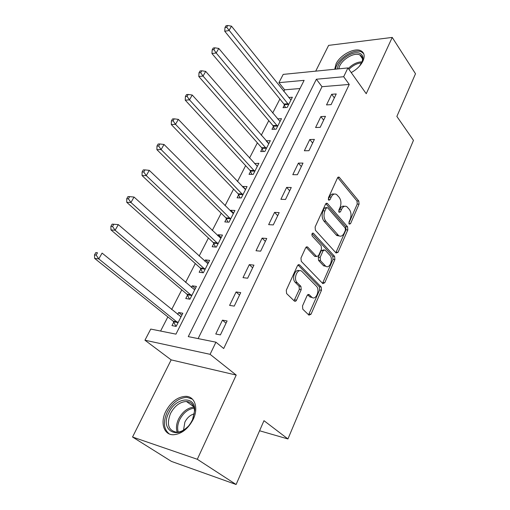<?xml version="1.0" encoding="UTF-8"?>
<svg xmlns="http://www.w3.org/2000/svg" width="510" height="510" viewBox="0 0 510 510"><rect width="100%" height="100%" fill="white"/><g stroke="black" fill="none" stroke-linecap="round" stroke-linejoin="round"><path stroke-width="0.76" d="M349.21 224.132L350.529 223.705L359.059 204.153L358.81 201.067L339.137 177.129L337.499 177.913L328.421 197.823L328.803 200.258L330.021 199.69L331.2 197.096C332.692 194.221 334.496 193.36 336.613 194.514L339.182 197.319C341.164 200.232 341.451 203.624 340.042 207.493L338.889 210.075L339.073 212.3L340.431 211.886L341.579 209.31C343.045 206.442 344.805 205.575 346.864 206.697L349.325 209.4C351.243 212.224 351.517 215.558 350.147 219.389L349.031 221.952L349.21 224.132M193.156 419.43C198.811 407.981 194.775 396.283 185.755 396.327C177.697 396.774 171.054 401.759 165.826 411.277C159.968 422.599 163.767 435.106 173.527 434.75C181.554 434.029 188.094 428.923 193.156 419.43M351.218 72.579C356.649 69.589 360.557 65.752 362.942 61.066C365.064 56.132 364.401 52.709 360.952 50.796C354.558 47.303 340.068 55.023 336.052 63.897L334.713 69.252M302.506 305.949L302.806 309.213L308.958 315.154L311.023 314.217L321.498 290.222L321.211 287.034L299.529 264.811L297.47 265.691L286.288 290.215L286.607 293.562L294.372 301.059C295.182 301.614 295.896 301.308 296.52 300.141L301.212 289.661L300.906 286.371L297.164 282.642C292.918 278.811 297.681 267.495 301.863 271.39L316.378 286.167C320.414 289.884 315.817 301.015 311.788 297.202L309.162 294.608L307.122 295.526L302.506 305.949M215.934 342.184L210.094 354.322L144.948 340.208L150.743 329.071L175.956 334.139L304.126 80.35L278.913 82.658L283.209 74.396L347.916 67.932L343.683 76.729L316.366 79.228L188.266 336.619L215.934 342.184L223.692 348.515L349.248 84.43L343.683 76.729M347.916 67.932L366.231 93.7L392.235 37.421L415.503 73.752L396.863 116.427L413.463 140.346L287.94 438.951L263.976 420.686L236.105 484.5L197.3 459.281L236.213 375.073L210.094 354.322M336.09 253.017L338.041 252.316L347.82 229.914L347.559 226.791L327.292 203.337L325.533 204.153L315.123 226.995L315.409 230.259L336.09 253.017M334.879 259.558L324.768 282.731L322.849 283.63L301.27 261.343L300.964 258.034L305.617 247.834L307.587 246.974L316.608 256.524L318.527 255.663L321.478 249.052L321.192 245.82L312.228 236.079C311.553 234.16 311.929 233.197 313.357 233.191L334.611 256.396L334.879 259.558L333.03 259.38L322.906 282.514L324.768 282.731M236.105 484.5L171.436 461.41L132.543 437.025L197.3 459.281M392.235 37.421L328.618 45.371L315.715 71.151M349.248 84.43L322.008 86.7L198.116 338.602M331.659 94.293L326.521 104.92L331.098 104.626L336.23 93.955L331.659 94.293L334.343 97.875M320.879 116.599L315.594 127.525L320.184 127.334L325.463 116.356L320.879 116.599L323.646 120.13M309.793 139.53L304.355 150.769L308.958 150.686L314.383 139.396L309.793 139.53L312.643 143.023M298.388 163.117L292.797 174.681L297.406 174.713L302.991 163.098L298.388 163.117L301.327 166.56M286.652 187.393L280.895 199.295L285.517 199.455L291.267 187.489L286.652 187.393L289.686 190.778M274.571 212.383L268.642 224.642L273.271 224.923L279.193 212.606L274.571 212.383L277.701 215.711M262.127 238.119L256.02 250.748L260.655 251.169L266.755 238.476L262.127 238.119L265.359 241.383M249.307 264.633L243.015 277.65L247.65 278.224L253.942 265.136L249.307 264.633L252.641 267.827M236.092 291.969L229.602 305.394L234.237 306.115L240.726 292.619L236.092 291.969L239.541 295.086M222.462 320.159L215.768 334.005L220.403 334.898L227.097 320.969L222.462 320.159L226.026 323.2M299.995 88.536L284.637 89.817L283.809 91.418M279.888 99.042L272.697 113.035M268.776 120.647L261.273 135.246M257.365 142.845L249.537 158.068M245.635 165.648L237.469 181.541M233.58 189.095L225.05 205.683M221.181 213.205L212.281 230.52M208.424 238.011L199.13 256.09M195.298 263.542L185.589 282.425M181.777 289.833L171.641 309.551M167.854 316.914L160.586 331.047M284.414 104.952L283.005 107.718L287.181 107.451L292.364 97.231L288.698 97.506M273.436 126.493L271.983 129.342L276.171 129.164L281.488 118.671L277.574 118.875M268.285 143.278L266.137 140.811L270.325 140.69L264.856 151.47L260.674 151.546L262.159 148.62M250.576 171.36L249.046 174.363L253.234 174.394L258.857 163.315L254.541 163.576M238.667 194.724L237.093 197.816L241.287 197.956L247.063 186.564L242.875 186.475L242.626 186.966M226.427 218.752L224.808 221.926L229.003 222.188L234.944 210.471L230.749 210.267L230.367 211.012M213.83 243.468L212.166 246.732L216.361 247.12L222.475 235.065L218.28 234.74L217.764 235.754M200.876 268.897L199.161 272.263L203.35 272.773L209.642 260.368L205.453 259.915L204.784 261.222M187.533 295.08L185.767 298.541L189.956 299.198L196.433 286.416L192.244 285.829L191.428 287.436M187.909 294.34L187.648 294.85M173.795 322.039L171.978 325.609L176.154 326.413L182.829 313.248L178.647 312.515L177.665 314.447M174.152 321.345L173.904 321.823M259.571 430.759L287.94 438.951M236.213 375.073L171.169 359.875L132.543 437.025M171.169 359.875L144.948 340.208M284.637 89.817L278.913 82.658M322.008 86.7L316.366 79.228M254.662 163.334L257.346 166.285M242.875 186.475L245.635 189.382M230.749 210.267L233.593 213.129M218.28 234.74L221.212 237.545M205.453 259.915L208.475 262.669M192.244 285.829L195.368 288.52M178.647 312.515L181.872 315.142M344.428 206.314C342.554 205.715 340.986 206.69 339.73 209.234L341.579 209.31M338.723 211.478L339.73 209.234M334.082 194.119C332.182 193.551 330.601 194.527 329.339 197.038L331.2 197.096M328.274 199.359L329.339 197.038M348.853 223.214L357.223 204.089L356.974 201.004L337.709 177.544M335.835 252.737L345.971 229.8L345.71 226.682L325.826 203.668M345.404 230.233L345.219 228.04L327.599 207.704L326.19 208.112L324.927 210.891C323.461 214.882 323.761 218.331 325.826 221.238L338.685 235.639C340.839 236.889 342.682 235.996 344.205 232.968L345.404 230.233M326.687 207.513L324.322 208.035L326.19 208.112M339.303 235.996L336.829 235.512L336.173 234.906L323.965 221.136C321.893 218.235 321.593 214.793 323.059 210.808L324.322 208.035M322.447 283.228L322.906 282.514M306.057 247.165L314.74 256.358L316.009 256.351M312.069 233.682L332.756 256.23L334.611 256.396M325.278 265.767L325.654 266.112C329.568 269.554 333.674 258.984 329.893 255.28L324.959 249.945L323.104 250.805L320.159 257.41L320.446 260.629L325.278 265.767L323.416 265.582L326.088 266.405M323.901 249.855L321.236 250.646L323.104 250.805M323.416 265.582L318.584 260.451L318.297 257.238L321.236 250.646M333.03 259.38L332.756 256.23M312.286 297.553L309.921 296.947L307.67 294.723M299.37 270.784C295.137 268.279 291.369 278.932 295.29 282.419L297.164 282.642M294.034 300.734L299.338 289.419L299.032 286.142L295.29 282.419M308.575 314.785L319.636 289.992L319.349 286.805L297.98 264.945M290.961 99.992L231.483 26.163L228.971 30.574L224.731 31.231L283.942 104.027L285.415 107.565M226.682 27.259L227.696 25.5L226 25.774L224.987 27.534L226.682 27.259L288.59 104.671M227.696 25.5L231.483 26.163M224.731 31.231L224.987 27.534M280.054 121.501L218.777 48.45L216.189 52.989L211.956 53.55L272.952 125.575L274.52 129.234M213.868 49.629L214.908 47.812L213.212 48.048L212.173 49.859L213.868 49.629L216.189 52.989L277.618 126.308M214.908 47.812L218.777 48.45M211.956 53.55L212.173 49.859M268.853 143.597L205.696 71.394L203.031 76.066L198.798 76.519L261.662 147.709L263.332 151.502M200.679 72.656L201.75 70.788L200.054 70.979L198.983 72.847L200.679 72.656L203.031 76.066L266.347 148.537M201.75 70.788L205.696 71.394M198.798 76.519L198.983 72.847M257.34 166.305L192.225 95.026L189.478 99.832L185.251 100.177L250.059 170.448L251.844 174.382M187.087 96.377L188.19 94.452L186.501 94.599L185.398 96.517L187.087 96.377L189.478 99.832L254.764 171.373M188.19 94.452L192.225 95.026M185.251 100.177L185.398 96.517M245.508 189.637L178.341 119.372L175.516 124.332L171.29 124.548L238.138 193.819L240.044 197.912M173.088 120.819L174.222 118.836L172.533 118.932L171.398 120.915L173.088 120.819L175.516 124.332L242.862 194.852M174.222 118.836L178.341 119.372M171.29 124.548L171.398 120.915M337.486 68.971C337.288 60.524 353.863 49.406 360.449 53.677C362.935 55.195 363.566 57.751 362.342 61.359L359.467 66.172M361.762 62.704L361.934 62.265C363.069 58.924 362.483 56.553 360.188 55.144L359.901 54.991C353.761 51.542 339.322 61.143 338.965 68.824M363.719 53.671L361.673 52.039C354.067 47.749 336.186 59.619 335.676 69.156M192.519 419.736L190.893 422.682C179.571 441.405 158.929 431.154 168.867 412.673C175.65 397.469 195.062 395.148 194.794 410.059L192.519 419.736M192.869 418.965L194.508 411.06C194.131 405.112 191.435 401.925 186.418 401.491C179.973 401.861 174.662 405.852 170.506 413.463C166.362 424.371 168.421 430.631 176.683 432.225C180.444 432.129 184.11 430.319 187.674 426.8M194.316 413.865C190.357 414.866 187.208 417.62 184.875 422.127L183.536 430.102M192.461 399.164L186.947 397.335C178.946 397.774 172.348 402.715 167.172 412.163C162.919 421.961 163.614 429.21 169.256 433.914M233.338 213.633L164.029 144.47L161.115 149.577L156.901 149.672L225.879 217.846L227.925 222.124M158.655 146.013L159.821 143.967L158.138 144.018L156.965 146.058L158.655 146.013L161.115 149.577L230.622 218.994M159.821 143.967L164.029 144.47M156.901 149.672L156.965 146.058M220.824 238.317L149.271 170.353L146.268 175.625L142.067 175.58L213.269 242.569L215.475 247.038M143.763 171.998L144.974 169.894L143.291 169.887L142.086 171.991L143.763 171.998L146.268 175.625L218.025 243.831M144.974 169.894L149.271 170.353M142.067 175.58L142.086 171.991M207.946 263.715L134.047 197.058L130.942 202.502L126.754 202.311L200.29 268.005L202.68 272.697M128.399 198.817L129.648 196.643L127.972 196.579L126.729 198.753L128.399 198.817L130.942 202.502L205.065 269.395M129.648 196.643L134.047 197.058M126.754 202.311L126.729 198.753M194.686 289.865L118.326 224.623L115.12 230.246L110.957 229.908L186.985 294.238L189.529 299.128M112.538 226.504L113.826 224.253L112.155 224.132L110.874 226.376L112.538 226.504L115.12 230.246L191.722 295.711M113.826 224.253L118.326 224.623M110.957 229.908L110.874 226.376M181.031 316.799L102.089 253.1L98.781 258.908L94.637 258.404L173.177 321.166L176.014 326.381M181.037 316.786L180.597 316.704M96.154 255.102L97.486 252.781L95.823 252.59L94.497 254.911L96.154 255.102L98.781 258.908L177.977 322.824M95.823 252.59L97.486 252.781M94.637 258.404L94.497 254.911M348.936 223.616L350.529 223.705M328.357 199.639L330.021 199.69M338.812 211.816L340.431 211.886M337.818 177.403L339.456 177.423M356.974 201.004L358.81 201.067M357.223 204.089L359.059 204.153M325.96 203.516L327.554 203.573M345.71 226.682L347.559 226.791M345.971 229.8L347.82 229.914M336.186 252.157L338.041 252.316M323.059 210.808L324.927 210.891M323.965 221.136L325.826 221.238M336.173 234.906L338.022 235.033M306.249 246.993L307.74 247.114M314.594 256.218L316.461 256.39M312.413 233.242L313.484 233.312M318.297 257.238L320.159 257.41M318.584 260.451L320.446 260.629M307.957 294.499L309.238 294.672M309.736 296.775L311.597 297.024M299.032 286.142L300.906 286.371M299.338 289.419L301.212 289.661M294.64 299.88L296.52 300.141M298.203 264.766L299.644 264.913M319.349 286.805L321.211 287.034M319.636 289.992L321.498 290.222M309.156 313.93L311.023 314.217M283.942 104.027L288.118 103.747M284.312 104.684L288.488 104.403M272.952 125.575L277.134 125.383M273.328 126.225L277.51 126.04M261.662 147.709L265.85 147.613M262.051 148.353L266.239 148.263M250.059 170.448L254.254 170.461M250.461 171.092L254.656 171.105M238.138 193.819L242.333 193.94M238.552 194.457L242.747 194.584M348.311 68.487C352.646 64.177 357.236 61.952 362.087 61.825M361.679 62.857C357.108 63.24 352.869 65.42 348.955 69.392M177.193 432.212C175.873 428.272 176.339 423.867 178.596 418.997C182.51 411.704 187.597 407.758 193.864 407.158M194.163 408.191C188.203 408.912 183.383 412.724 179.705 419.628C177.588 424.186 177.11 428.343 178.258 432.104M225.879 217.846L230.074 218.089M226.306 218.484L230.501 218.726M213.269 242.569L217.464 242.932M213.709 243.2L217.904 243.563M200.29 268.005L204.484 268.502M200.749 268.63L204.937 269.127M186.934 294.193L191.123 294.825M187.406 294.812L191.588 295.449M173.177 321.166L177.352 321.944M173.661 321.778L177.837 322.556M360.952 50.796L361.864 52.135M338.149 177.117L339.137 177.129M326.241 203.299L327.292 203.337M336.829 235.512L338.685 235.639M306.427 246.878L307.587 246.974M314.74 256.358L316.608 256.524M312.566 233.14L313.357 233.191M323.793 265.927L325.654 266.112M308.046 294.455L309.162 294.608M309.921 296.947L311.788 297.202M298.331 264.69L299.529 264.811M362.489 58.752L359.901 54.991M361.934 62.265L362.342 61.359M193.685 406.668L186.418 401.491M194.508 411.06L194.794 410.059M186.985 294.238L191.167 294.869M173.304 321.281L177.486 322.065"/></g></svg>
